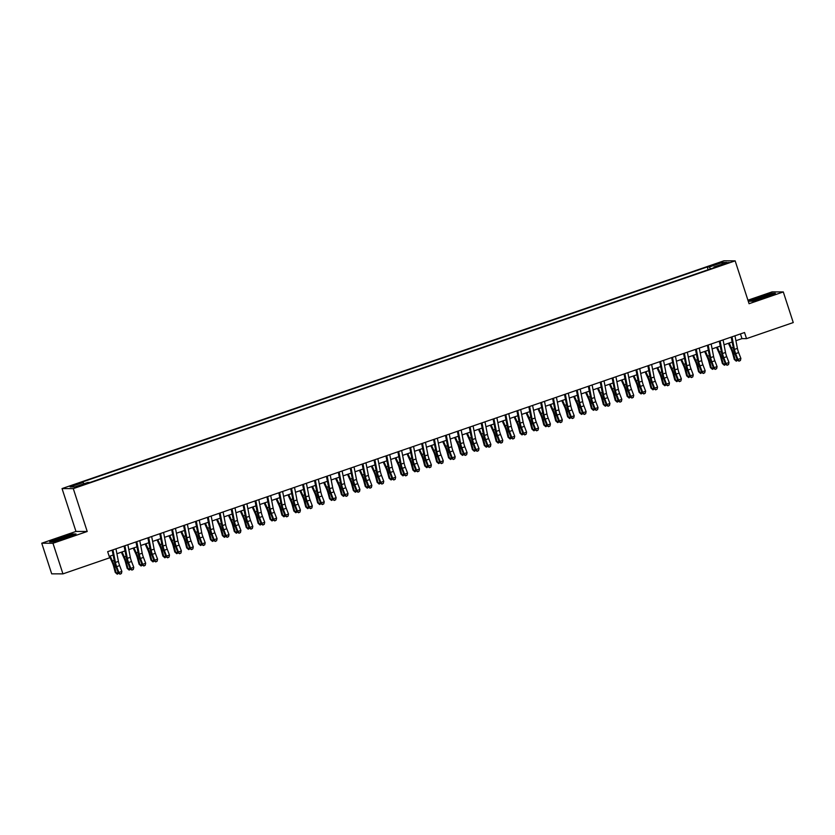 <?xml version="1.0" encoding="UTF-8"?>
<svg xmlns="http://www.w3.org/2000/svg" width="835" height="835" viewBox="0 0 835 835"><rect width="100%" height="100%" fill="white"/><g stroke="black" fill="none" stroke-linecap="round" stroke-linejoin="round"><path stroke-width="1.25" d="M82.049 485.344L77.144 486.617L82.049 485.344M41.75 543.22L52.981 543.261L87.205 531.488L75.975 531.446L41.75 543.22L51.697 573.843L62.938 573.875L109.656 557.801L107.663 551.674L744.538 332.518L746.521 338.634L793.25 322.56L783.303 291.937L772.062 291.895L747.941 300.203M75.975 531.446L62.051 488.579L723.914 260.812L735.155 260.854L73.282 488.621L62.051 488.579M724.269 263.672L718.778 265.812L726.147 263.683L729.018 262.44L724.269 263.672L724.456 264.257M710.491 268.933L709.374 266.97L707.245 266.96L81.089 482.442L83.218 482.453L70.119 486.951L74.732 486.972L87.832 482.463L89.95 482.473L716.106 266.991L713.988 266.991L714.04 267.711M709.374 266.97L722.463 262.461L727.076 262.482L713.988 266.991M52.981 543.261L62.938 573.875M87.205 531.488L73.282 488.621M735.155 260.854L749.078 303.721L783.303 291.937M735.927 340.701L741.971 338.624L746.521 338.634M109.197 556.371L113.132 555.024M116.91 553.72L125.041 550.923M128.82 549.628L136.94 546.831M140.718 545.526L148.849 542.729M152.628 541.435L160.748 538.638M164.526 537.333L172.657 534.536M176.435 533.241L184.556 530.444M188.334 529.139L196.465 526.342M200.243 525.048L208.364 522.251M212.142 520.946L220.273 518.149M224.051 516.855L232.172 514.057M235.95 512.753L244.081 509.955M247.859 508.661L255.98 505.864M259.758 504.559L267.889 501.762M271.667 500.468L279.788 497.67M283.566 496.366L291.697 493.568M295.475 492.274L303.596 489.477M307.374 488.172L315.505 485.375M319.283 484.081L327.404 481.284M331.182 479.979L339.313 477.182M343.091 475.887L351.211 473.09M354.99 471.785L363.121 468.988M366.899 467.694L375.019 464.897M378.798 463.592L386.929 460.805M390.707 459.5L398.827 456.703M402.606 455.399L410.736 452.612M414.515 451.307L422.635 448.51M426.414 447.216L434.544 444.418M438.323 443.114L446.443 440.316M450.222 439.022L458.352 436.225M462.131 434.92L470.251 432.123M474.04 430.829L482.16 428.031M485.939 426.727L494.07 423.93M497.848 422.635L505.968 419.838M509.747 418.533L517.877 415.736M521.656 414.442L529.776 411.645M533.555 410.34L541.685 407.543M545.464 406.248L553.584 403.451M557.362 402.146L565.493 399.349M569.272 398.055L577.392 395.258M581.17 393.953L589.301 391.156M593.08 389.861L601.2 387.064M604.978 385.76L613.109 382.962M616.888 381.668L625.008 378.871M628.786 377.566L636.917 374.769M640.696 373.475L648.816 370.677M652.594 369.373L660.725 366.575M664.503 365.281L672.624 362.484M676.402 361.179L684.533 358.382M688.311 357.088L696.432 354.291M700.21 352.986L708.341 350.199M712.119 348.894L720.24 346.097M724.018 344.792L732.149 342.006M740.447 333.916L741.971 338.624M708.143 269.736L707.245 266.96M83.218 482.453L83.98 483.789M721.931 264.257L722.463 262.461M758.827 297.229L749.026 301.195L752.418 301.205L765.591 297.26L775.391 293.304L772.01 293.283L758.921 297.521M53.043 541.873L66.226 537.928L76.027 533.972L72.635 533.962L59.462 537.907L49.662 541.863L53.043 541.873M734.967 335.806L737.42 348.383A6.461 1.44 -109 0 0 738.651 352.589L740.885 358.424L737.9 359.447L739.027 361.169L740.426 360.49L739.236 360.897M731.992 336.829L734.445 349.406A6.461 1.44 -109 0 0 735.677 353.612L737.9 359.447L737.389 360.125L735.155 354.291A9.686 2.161 71 0 1 733.318 347.986L731.189 337.11M737.389 360.125L739.027 361.169M740.426 360.49L740.885 358.424M728.433 343.279L731.22 349.395A6.461 1.44 71 0 1 732.712 353.602L734.289 359.436L735.249 360.115L733.683 354.28A9.686 2.161 -109 0 0 731.429 347.976L729.174 343.028M737.66 360.302L736.261 361.158L734.289 359.436M736.261 361.158L735.249 360.115L737.138 359.467M764.265 297.5A8.392 0.637 -18 0 0 770.225 294.995A8.392 0.637 -18 0 0 760.32 297.479A8.392 0.637 -18 0 0 754.402 300.141A8.392 0.637 -18 0 0 764.265 297.5M749.82 301.195L759.015 297.479L771.78 293.659L774.483 293.67M70.61 535.861A8.392 0.637 -18 0 0 70.86 535.673A8.392 0.637 -18 0 0 64.431 537.02A8.392 0.637 -18 0 0 55.235 540.464A8.392 0.637 -18 0 0 55.037 540.809A8.392 0.637 -18 0 0 62.448 538.982A8.392 0.637 -18 0 0 70.61 535.861M50.444 541.863L59.64 538.147L72.415 534.327L75.119 534.337M723.068 339.897L725.521 352.485A6.461 1.44 -109 0 0 726.753 356.681L728.976 362.515L726.001 363.538L727.118 365.26L728.517 364.582L727.327 364.989M720.094 340.93L722.546 353.508A6.461 1.44 -109 0 0 723.778 357.704L726.001 363.538L725.479 364.217L723.256 358.382A9.686 2.161 71 0 1 721.409 352.078L719.29 341.202M725.479 364.217L727.118 365.26M728.517 364.582L728.976 362.515M711.159 343.999L713.612 356.576A6.461 1.44 -109 0 0 714.843 360.783L717.077 366.617L714.092 367.64L715.219 369.362L716.618 368.684L715.428 369.091M708.184 345.022L710.637 357.599A6.461 1.44 -109 0 0 711.869 361.805L714.092 367.64L713.581 368.318L711.347 362.484A9.686 2.161 71 0 1 709.51 356.18L707.381 345.304M713.581 368.318L715.219 369.362M716.618 368.684L717.077 366.617M699.26 348.091L701.713 360.668A6.461 1.44 -109 0 0 702.945 364.874L705.168 370.709L702.193 371.732L703.31 373.454L704.709 372.775L703.519 373.182M696.286 349.124L698.738 361.701A6.461 1.44 -109 0 0 699.97 365.897L702.193 371.732L701.671 372.41L699.448 366.575A9.686 2.161 71 0 1 697.601 360.271L695.482 349.395M701.671 372.41L703.31 373.454M704.709 372.775L705.168 370.709M687.351 352.193L689.804 364.77A6.461 1.44 -109 0 0 691.036 368.966L693.259 374.811L690.284 375.833L691.411 377.556L692.81 376.867L691.62 377.284M684.376 353.215L686.829 365.793A6.461 1.44 -109 0 0 688.061 369.999L690.284 375.833L689.773 376.512L687.539 370.677A9.686 2.161 71 0 1 685.702 364.373L683.573 353.487M689.773 376.512L691.411 377.556M692.81 376.867L693.259 374.811M716.534 347.37L719.311 353.487A6.461 1.44 71 0 1 720.814 357.693L722.379 363.528L723.34 364.217L721.774 358.382A9.686 2.161 -109 0 0 719.519 352.078L717.275 347.12M725.761 364.394L724.362 365.25L722.379 363.528M724.362 365.25L723.34 364.217L725.229 363.559M704.625 351.472L707.412 357.589A6.461 1.44 71 0 1 708.905 361.795L710.481 367.63L711.441 368.308L709.875 362.473A9.686 2.161 -109 0 0 707.621 356.169L705.366 351.211M713.852 368.496L712.453 369.352L710.481 367.63M712.453 369.352L711.441 368.308L713.33 367.661M692.726 355.564L695.503 361.68A6.461 1.44 71 0 1 697.006 365.887L698.571 371.721L699.532 372.41L697.966 366.575A9.686 2.161 -109 0 0 695.712 360.271L693.467 355.313M701.953 372.587L700.555 373.443L698.571 371.721M700.555 373.443L699.532 372.41L701.421 371.752M680.817 359.666L683.604 365.782A6.461 1.44 71 0 1 685.097 369.988L686.673 375.823L687.633 376.502L686.067 370.667A9.686 2.161 -109 0 0 683.813 364.363L681.558 359.405M690.044 376.689L688.645 377.545L686.673 375.823M688.645 377.545L687.633 376.502L689.522 375.854M675.452 356.284L677.905 368.861A6.461 1.44 -109 0 0 679.137 373.068L681.36 378.902L678.385 379.925L679.502 381.647L680.901 380.969L679.711 381.376M672.478 357.317L674.93 369.895A6.461 1.44 -109 0 0 676.162 374.09L678.385 379.925L677.863 380.603L675.64 374.769A9.686 2.161 71 0 1 673.793 368.465L671.674 357.589M677.863 380.603L679.502 381.647M680.901 380.969L681.36 378.902M668.918 363.757L671.695 369.874A6.461 1.44 71 0 1 673.198 374.08L674.764 379.915L675.724 380.603L674.158 374.758A9.686 2.161 -109 0 0 671.904 368.465L669.66 363.507M678.145 380.781L676.747 381.637L674.764 379.915M676.747 381.637L675.724 380.603L677.613 379.946M663.543 360.386L665.996 372.963A6.461 1.44 -109 0 0 667.228 377.159L669.451 383.004L666.476 384.027L667.603 385.749L669.002 385.06L667.812 385.478M660.568 361.409L663.021 373.986A6.461 1.44 -109 0 0 664.253 378.192L666.476 384.027L665.965 384.705L663.731 378.86A9.686 2.161 71 0 1 661.894 372.567L659.765 361.68M665.965 384.705L667.603 385.749M669.002 385.06L669.451 383.004M657.009 367.859L659.796 373.976A6.461 1.44 71 0 1 661.289 378.182L662.854 384.017L663.825 384.695L662.249 378.86A9.686 2.161 -109 0 0 660.005 372.556L657.75 367.598M666.236 384.883L664.837 385.739L662.854 384.017M664.837 385.739L663.825 384.695L665.714 384.048M651.644 364.477L654.097 377.055A6.461 1.44 -109 0 0 655.329 381.261L657.552 387.096L654.577 388.118L655.694 389.841L657.093 389.162L655.903 389.569M648.67 365.5L651.123 378.088A6.461 1.44 -109 0 0 652.354 382.284L654.577 388.118L654.055 388.797L651.832 382.962A9.686 2.161 71 0 1 649.985 376.658L647.866 365.782M654.055 388.797L655.694 389.841M657.093 389.162L657.552 387.096M645.111 371.951L647.887 378.067A6.461 1.44 71 0 1 649.39 382.273L650.956 388.108L651.916 388.797L650.35 382.952A9.686 2.161 -109 0 0 648.096 376.658L645.852 371.7M654.337 388.974L652.939 389.83L650.956 388.108M652.939 389.83L651.916 388.797L653.805 388.139M639.735 368.579L642.188 381.157A6.461 1.44 -109 0 0 643.42 385.352L645.643 391.197L642.668 392.22L643.795 393.943L645.194 393.254L644.004 393.671M636.761 369.602L639.213 382.18A6.461 1.44 -109 0 0 640.445 386.386L642.668 392.22L642.157 392.899L639.923 387.054A9.686 2.161 71 0 1 638.086 380.76L635.957 369.874M642.157 392.899L643.795 393.943M645.194 393.254L645.643 391.197M633.201 376.053L635.988 382.169A6.461 1.44 71 0 1 637.481 386.365L639.046 392.21L640.017 392.888L638.441 387.054A9.686 2.161 -109 0 0 636.197 380.75L633.942 375.792M642.428 393.076L641.029 393.932L639.046 392.21M641.029 393.932L640.017 392.888L641.906 392.241M627.837 372.671L630.289 385.248A6.461 1.44 -109 0 0 631.521 389.454L633.744 395.289L630.769 396.312L631.886 398.034L633.285 397.356L632.095 397.763M624.862 373.694L627.315 386.271A6.461 1.44 -109 0 0 628.546 390.477L630.769 396.312L630.248 396.99L628.024 391.156A9.686 2.161 71 0 1 626.177 384.851L624.058 373.976M630.248 396.99L631.886 398.034M633.285 397.356L633.744 395.289M621.303 380.144L624.079 386.261A6.461 1.44 71 0 1 625.582 390.467L627.148 396.301L628.108 396.99L626.542 391.145A9.686 2.161 -109 0 0 624.288 384.841L622.044 379.894M630.529 397.168L629.131 398.024L627.148 396.301M629.131 398.024L628.108 396.99L629.997 396.333M615.927 376.773L618.38 389.35A6.461 1.44 -109 0 0 619.612 393.546L621.835 399.391L618.86 400.414L619.987 402.136L621.386 401.447L620.196 401.865M612.953 377.796L615.405 390.373A6.461 1.44 -109 0 0 616.637 394.579L618.86 400.414L618.349 401.092L616.115 395.247A9.686 2.161 71 0 1 614.278 388.953L612.149 378.067M618.349 401.092L619.987 402.136M621.386 401.447L621.835 399.391M609.393 384.246L612.18 390.363A6.461 1.44 71 0 1 613.673 394.558L615.238 400.403L616.209 401.082L614.633 395.247A9.686 2.161 -109 0 0 612.389 388.943L610.134 383.985M618.62 401.27L617.222 402.126L615.238 400.403M617.222 402.126L616.209 401.082L618.098 400.435M604.029 380.864L606.481 393.442A6.461 1.44 -109 0 0 607.713 397.648L609.936 403.482L606.962 404.505L608.078 406.227L609.477 405.549L608.287 405.956M601.054 381.887L603.507 394.464A6.461 1.44 -109 0 0 604.728 398.671L606.962 404.505L606.44 405.184L604.216 399.349A9.686 2.161 71 0 1 602.369 393.045L600.25 382.169M606.44 405.184L608.078 406.227M609.477 405.549L609.936 403.482M597.495 388.338L600.271 394.454A6.461 1.44 71 0 1 601.774 398.66L603.34 404.495L604.3 405.173L602.734 399.339A9.686 2.161 -109 0 0 600.48 393.034L598.225 388.087M606.721 405.361L605.323 406.217L603.34 404.495M605.323 406.217L604.3 405.173L606.189 404.526M592.119 384.966L594.572 397.543A6.461 1.44 -109 0 0 595.804 401.739L598.027 407.584L595.052 408.607L596.18 410.329L597.578 409.641L596.388 410.058M589.145 385.989L591.597 398.566A6.461 1.44 -109 0 0 592.829 402.762L595.052 408.607L594.541 409.286L592.307 403.441A9.686 2.161 71 0 1 590.46 397.147L588.341 386.261M594.541 409.286L596.18 410.329M597.578 409.641L598.027 407.584M585.585 392.44L588.372 398.556A6.461 1.44 71 0 1 589.865 402.752L591.43 408.597L592.401 409.275L590.825 403.441A9.686 2.161 -109 0 0 588.581 397.136L586.327 392.179M594.812 409.463L593.414 410.319L591.43 408.597M593.414 410.319L592.401 409.275L594.28 408.628M573.687 396.531L576.463 402.647A6.461 1.44 71 0 1 577.966 406.854L579.532 412.688L580.492 413.367L578.926 407.532A9.686 2.161 -109 0 0 576.672 401.228L574.417 396.281M582.913 413.555L581.515 414.411L579.532 412.688M581.515 414.411L580.492 413.367L582.381 412.72M561.778 400.633L564.564 406.749A6.461 1.44 71 0 1 566.057 410.945L567.623 416.78L568.583 417.469L567.017 411.634A9.686 2.161 -109 0 0 564.773 405.33L562.519 400.372M571.004 417.657L569.606 418.512L567.623 416.78M569.606 418.512L568.583 417.469L570.472 416.822M580.221 389.058L582.673 401.635A6.461 1.44 -109 0 0 583.905 405.841L586.128 411.676L583.154 412.699L584.27 414.421L585.669 413.742L584.479 414.15M577.235 390.081L579.699 402.658A6.461 1.44 -109 0 0 580.92 406.864L583.154 412.699L582.632 413.377L580.409 407.543A9.686 2.161 71 0 1 578.561 401.238L576.442 390.363M582.632 413.377L584.27 414.421M585.669 413.742L586.128 411.676M568.311 393.16L570.764 405.737A6.461 1.44 -109 0 0 571.996 409.933L574.219 415.778L571.244 416.801L572.372 418.523L573.77 417.834L572.58 418.252M565.337 394.183L567.79 406.76A6.461 1.44 -109 0 0 569.021 410.956L571.244 416.801L570.733 417.479L568.499 411.634A9.686 2.161 71 0 1 566.652 405.34L564.533 394.454M570.733 417.479L572.372 418.523M573.77 417.834L574.219 415.778M556.413 397.251L558.865 409.828A6.461 1.44 -109 0 0 560.097 414.035L562.32 419.869L559.346 420.892L560.462 422.614L561.861 421.936L560.671 422.343M553.428 398.274L555.891 410.851A6.461 1.44 -109 0 0 557.112 415.058L559.346 420.892L558.824 421.571L556.601 415.736A9.686 2.161 71 0 1 554.753 409.432L552.634 398.556M558.824 421.571L560.462 422.614M561.861 421.936L562.32 419.869M549.879 404.724L552.655 410.841A6.461 1.44 71 0 1 554.158 415.047L555.724 420.882L556.684 421.56L555.118 415.726A9.686 2.161 -109 0 0 552.864 409.421L550.609 404.474M559.106 421.748L557.707 422.604L555.724 420.882M557.707 422.604L556.684 421.56L558.573 420.913M544.503 401.353L546.956 413.93A6.461 1.44 -109 0 0 548.188 418.126L550.411 423.971L547.436 424.994L548.564 426.706L549.962 426.027L548.772 426.445M541.529 402.376L543.982 414.953A6.461 1.44 -109 0 0 545.213 419.149L547.436 424.994L546.915 425.673L544.691 419.828A9.686 2.161 71 0 1 542.844 413.534L540.725 402.647M546.915 425.673L548.564 426.706M549.962 426.027L550.411 423.971M537.97 408.826L540.746 414.943A6.461 1.44 71 0 1 542.249 419.139L543.815 424.973L544.775 425.662L543.209 419.828A9.686 2.161 -109 0 0 540.965 413.523L538.711 408.565M547.196 425.85L545.798 426.706L543.815 424.973M545.798 426.706L544.775 425.662L546.664 425.015M532.605 405.445L535.058 418.022A6.461 1.44 -109 0 0 536.289 422.228L538.512 428.063L535.538 429.086L536.654 430.808L538.053 430.129L536.863 430.536M529.62 406.468L532.083 419.045A6.461 1.44 -109 0 0 533.304 423.251L535.538 429.086L535.016 429.764L532.793 423.93A9.686 2.161 71 0 1 530.945 417.625L528.826 406.749M535.016 429.764L536.654 430.808M538.053 430.129L538.512 428.063M526.071 412.918L528.847 419.034A6.461 1.44 71 0 1 530.35 423.241L531.916 429.075L532.876 429.754L531.311 423.919A9.686 2.161 -109 0 0 529.056 417.615L526.802 412.667M535.298 429.942L533.899 430.797L531.916 429.075M533.899 430.797L532.876 429.754L534.765 429.106M520.696 409.547L523.148 422.124A6.461 1.44 -109 0 0 524.38 426.32L526.603 432.165L523.629 433.188L524.756 434.899L526.154 434.221L524.964 434.628M517.721 410.57L520.174 423.147A6.461 1.44 -109 0 0 521.405 427.343L523.629 433.188L523.107 433.866L520.883 428.021A9.686 2.161 71 0 1 519.036 421.717L516.917 410.841M523.107 433.866L524.756 434.899M526.154 434.221L526.603 432.165M514.162 417.02L516.938 423.136A6.461 1.44 71 0 1 518.441 427.332L520.007 433.167L520.967 433.856L519.401 428.021A9.686 2.161 -109 0 0 517.157 421.717L514.903 416.759M523.388 434.033L521.99 434.889L520.007 433.167M521.99 434.889L520.967 433.856L522.856 433.208M508.797 413.638L511.25 426.215A6.461 1.44 -109 0 0 512.481 430.422L514.704 436.256L511.73 437.279L512.847 439.001L514.245 438.323L513.055 438.73M505.812 414.661L508.275 427.238A6.461 1.44 -109 0 0 509.496 431.445L511.73 437.279L511.208 437.957L508.985 432.123A9.686 2.161 71 0 1 507.137 425.819L505.018 414.943M511.208 437.957L512.847 439.001M514.245 438.323L514.704 436.256M502.263 421.111L505.039 427.228A6.461 1.44 71 0 1 506.542 431.434L508.108 437.269L509.068 437.947L507.503 432.112A9.686 2.161 -109 0 0 505.248 425.808L502.994 420.861M511.49 438.135L510.091 438.991L508.108 437.269M510.091 438.991L509.068 437.947L510.957 437.3M496.888 417.74L499.34 430.317A6.461 1.44 -109 0 0 500.572 434.513L502.795 440.358L499.821 441.381L500.948 443.093L502.346 442.414L501.157 442.821M493.913 418.763L496.366 431.34A6.461 1.44 -109 0 0 497.597 435.536L499.821 441.381L499.299 442.059L497.075 436.214A9.686 2.161 71 0 1 495.228 429.91L493.109 419.034M499.299 442.059L500.948 443.093M502.346 442.414L502.795 440.358M490.354 425.213L493.13 431.33A6.461 1.44 71 0 1 494.633 435.526L496.199 441.36L497.159 442.049L495.593 436.214A9.686 2.161 -109 0 0 493.349 429.91L491.095 424.952M499.58 442.226L498.182 443.082L496.199 441.36M498.182 443.082L497.159 442.049L499.048 441.402M484.989 421.832L487.442 434.409A6.461 1.44 -109 0 0 488.663 438.615L490.896 444.45L487.922 445.472L489.039 447.195L490.437 446.516L489.247 446.923M482.004 422.854L484.467 435.432A6.461 1.44 -109 0 0 485.688 439.638L487.922 445.472L487.4 446.151L485.177 440.316A9.686 2.161 71 0 1 483.329 434.012L481.2 423.136M487.4 446.151L489.039 447.195M490.437 446.516L490.896 444.45M478.445 429.305L481.231 435.421A6.461 1.44 71 0 1 482.734 439.627L484.3 445.462L485.26 446.14L483.695 440.306A9.686 2.161 -109 0 0 481.44 434.002L479.186 429.054M487.682 446.328L486.283 447.184L484.3 445.462M486.283 447.184L485.26 446.14L487.149 445.493M473.08 425.933L475.533 438.511A6.461 1.44 -109 0 0 476.764 442.707L478.987 448.541L476.013 449.574L477.14 451.286L478.538 450.608L477.338 451.015M470.105 426.956L472.558 439.534A6.461 1.44 -109 0 0 473.789 443.729L476.013 449.574L475.491 450.253L473.268 444.408A9.686 2.161 71 0 1 471.42 438.104L469.301 427.228M475.491 450.253L477.14 451.286M478.538 450.608L478.987 448.541M466.546 433.407L469.322 439.523A6.461 1.44 71 0 1 470.825 443.719L472.391 449.554L473.351 450.242L471.785 444.408A9.686 2.161 -109 0 0 469.541 438.104L467.287 433.146M475.773 450.42L474.374 451.276L472.391 449.554M474.374 451.276L473.351 450.242L475.24 449.585M461.17 430.025L463.634 442.602A6.461 1.44 -109 0 0 464.855 446.808L467.089 452.643L464.114 453.666L465.231 455.388L466.629 454.71L465.439 455.117M458.196 431.048L460.649 443.625A6.461 1.44 -109 0 0 461.88 447.831L464.114 453.666L463.592 454.344L461.369 448.51A9.686 2.161 71 0 1 459.521 442.206L457.392 431.33M463.592 454.344L465.231 455.388M466.629 454.71L467.089 452.643M449.272 434.127L451.725 446.704A6.461 1.44 -109 0 0 452.956 450.9L455.179 456.735L452.205 457.768L453.332 459.48L454.72 458.801L453.53 459.208M446.297 435.15L448.75 447.727A6.461 1.44 -109 0 0 449.981 451.923L452.205 457.768L451.683 458.436L449.46 452.601A9.686 2.161 71 0 1 447.612 446.297L445.493 435.421M451.683 458.436L453.332 459.48M454.72 458.801L455.179 456.735M437.363 438.218L439.826 450.796A6.461 1.44 -109 0 0 441.047 455.002L443.281 460.836L440.306 461.859L441.423 463.582L442.821 462.903L441.631 463.31M434.388 439.241L436.841 451.818A6.461 1.44 -109 0 0 438.072 456.025L440.306 461.859L439.784 462.538L437.561 456.703A9.686 2.161 71 0 1 435.713 450.399L433.584 439.523M439.784 462.538L441.423 463.582M442.821 462.903L443.281 460.836M454.637 437.498L457.423 443.615A6.461 1.44 71 0 1 458.926 447.821L460.492 453.655L461.452 454.334L459.887 448.499A9.686 2.161 -109 0 0 457.632 442.195L455.378 437.248M463.863 454.522L462.475 455.378L460.492 453.655M462.475 455.378L461.452 454.334L463.341 453.687M442.738 441.59L445.514 447.717A6.461 1.44 71 0 1 447.017 451.912L448.583 457.747L449.543 458.436L447.977 452.601A9.686 2.161 -109 0 0 445.733 446.297L443.479 441.339M451.965 458.613L450.566 459.469L448.583 457.747M450.566 459.469L449.543 458.436L451.432 457.778M430.829 445.692L433.615 451.808A6.461 1.44 71 0 1 435.118 456.014L436.684 461.849L437.644 462.527L436.079 456.693A9.686 2.161 -109 0 0 433.824 450.389L431.57 445.441M440.055 462.715L438.667 463.571L436.684 461.849M438.667 463.571L437.644 462.527L439.534 461.88M425.464 442.32L427.917 454.898A6.461 1.44 -109 0 0 429.148 459.093L431.371 464.928L428.397 465.961L429.524 467.673L430.912 466.995L429.722 467.402M422.489 443.343L424.942 455.92A6.461 1.44 -109 0 0 426.174 460.116L428.397 465.961L427.875 466.629L425.652 460.795A9.686 2.161 71 0 1 423.804 454.49L421.685 443.615M427.875 466.629L429.524 467.673M430.912 466.995L431.371 464.928M418.93 449.783L421.706 455.91A6.461 1.44 71 0 1 423.209 460.106L424.775 465.94L425.735 466.629L424.17 460.795A9.686 2.161 -109 0 0 421.925 454.49L419.671 449.533M428.157 466.807L426.758 467.663L424.775 465.94M426.758 467.663L425.735 466.629L427.624 465.972M413.555 446.412L416.018 458.989A6.461 1.44 -109 0 0 417.239 463.195L419.473 469.03L416.498 470.053L417.615 471.775L419.013 471.097L417.824 471.504M410.58 447.435L413.033 460.012A6.461 1.44 -109 0 0 414.264 464.218L416.498 470.053L415.976 470.731L413.753 464.897A9.686 2.161 71 0 1 411.905 458.592L409.776 447.717M415.976 470.731L417.615 471.775M419.013 471.097L419.473 469.03M407.021 453.885L409.808 460.002A6.461 1.44 71 0 1 411.311 464.208L412.876 470.042L413.836 470.721L412.271 464.886A9.686 2.161 -109 0 0 410.016 458.582L407.762 453.635M416.248 470.909L414.859 471.765L412.876 470.042M414.859 471.765L413.836 470.721L415.726 470.074M401.656 450.503L404.109 463.091A6.461 1.44 -109 0 0 405.34 467.287L407.563 473.121L404.589 474.155L405.716 475.866L407.104 475.188L405.914 475.595M398.681 451.537L401.134 464.114A6.461 1.44 -109 0 0 402.366 468.31L404.589 474.155L404.067 474.823L401.844 468.988A9.686 2.161 71 0 1 399.996 462.684L397.877 451.808M404.067 474.823L405.716 475.866M407.104 475.188L407.563 473.121M395.122 457.977L397.898 464.093A6.461 1.44 71 0 1 399.401 468.299L400.967 474.134L401.927 474.823L400.362 468.988A9.686 2.161 -109 0 0 398.118 462.684L395.863 457.726M404.349 475L402.95 475.856L400.967 474.134M402.95 475.856L401.927 474.823L403.816 474.165M389.747 454.605L392.21 467.183A6.461 1.44 -109 0 0 393.431 471.389L395.665 477.223L392.69 478.246L393.807 479.968L395.205 479.29L394.016 479.697M386.772 455.628L389.225 468.205A6.461 1.44 -109 0 0 390.456 472.412L392.69 478.246L392.168 478.925L389.945 473.09A9.686 2.161 71 0 1 388.098 466.786L385.968 455.91M392.168 478.925L393.807 479.968M395.205 479.29L395.665 477.223M383.213 462.079L386 468.195A6.461 1.44 71 0 1 387.503 472.401L389.068 478.236L390.029 478.914L388.463 473.08A9.686 2.161 -109 0 0 386.208 466.775L383.954 461.818M392.44 479.102L391.051 479.958L389.068 478.236M391.051 479.958L390.029 478.914L391.918 478.267M377.848 458.697L380.301 471.274A6.461 1.44 -109 0 0 381.532 475.48L383.756 481.315L380.781 482.338L381.898 484.06L383.296 483.381L382.106 483.789M374.873 459.73L377.326 472.307A6.461 1.44 -109 0 0 378.558 476.503L380.781 482.338L380.259 483.016L378.036 477.182A9.686 2.161 71 0 1 376.188 470.877L374.07 460.002M380.259 483.016L381.898 484.06M383.296 483.381L383.756 481.315M365.939 462.799L368.402 475.376A6.461 1.44 -109 0 0 369.623 479.572L371.857 485.417L368.882 486.44L369.999 488.162L371.398 487.473L370.208 487.89M362.964 463.822L365.417 476.399A6.461 1.44 -109 0 0 366.648 480.605L368.882 486.44L368.36 487.118L366.127 481.284A9.686 2.161 71 0 1 364.29 474.979L362.16 464.103M368.36 487.118L369.999 488.162M371.398 487.473L371.857 485.417M354.04 466.89L356.493 479.467A6.461 1.44 -109 0 0 357.724 483.674L359.948 489.508L356.973 490.531L358.09 492.253L359.488 491.575L358.298 491.982M351.065 467.924L353.518 480.501A6.461 1.44 -109 0 0 354.75 484.697L356.973 490.531L356.451 491.21L354.228 485.375A9.686 2.161 71 0 1 352.38 479.071L350.262 468.195M356.451 491.21L358.09 492.253M359.488 491.575L359.948 489.508M371.314 466.17L374.09 472.286A6.461 1.44 71 0 1 375.593 476.493L377.159 482.327L378.119 483.016L376.554 477.182A9.686 2.161 -109 0 0 374.299 470.877L372.055 465.92M380.541 483.194L379.142 484.049L377.159 482.327M379.142 484.049L378.119 483.016L380.008 482.359M359.405 470.272L362.192 476.388A6.461 1.44 71 0 1 363.695 480.595L365.26 486.429L366.221 487.108L364.655 481.273A9.686 2.161 -109 0 0 362.4 474.969L360.146 470.011M368.632 487.296L367.243 488.151L365.26 486.429M367.243 488.151L366.221 487.108L368.11 486.461M347.506 474.363L350.283 480.48A6.461 1.44 71 0 1 351.786 484.686L353.351 490.521L354.311 491.21L352.746 485.365A9.686 2.161 -109 0 0 350.491 479.071L348.247 474.113M356.733 491.387L355.334 492.243L353.351 490.521M355.334 492.243L354.311 491.21L356.201 490.552M342.131 470.992L344.584 483.569A6.461 1.44 -109 0 0 345.815 487.765L348.049 493.61L345.064 494.633L346.191 496.355L347.59 495.666L346.4 496.084M339.156 472.015L341.609 484.592A6.461 1.44 -109 0 0 342.841 488.799L345.064 494.633L344.552 495.312L342.319 489.467A9.686 2.161 71 0 1 340.482 483.173L338.352 472.286M344.552 495.312L346.191 496.355M347.59 495.666L348.049 493.61M335.597 478.465L338.384 484.582A6.461 1.44 71 0 1 339.887 488.788L341.452 494.623L342.413 495.301L340.847 489.467A9.686 2.161 -109 0 0 338.592 483.162L336.338 478.204M344.824 495.489L343.435 496.345L341.452 494.623M343.435 496.345L342.413 495.301L344.302 494.654M330.232 475.084L332.685 487.661A6.461 1.44 -109 0 0 333.916 491.867L336.14 497.702L333.165 498.725L334.282 500.447L335.68 499.768L334.491 500.175M327.257 476.107L329.71 488.694A6.461 1.44 -109 0 0 330.942 492.89L333.165 498.725L332.643 499.403L330.42 493.568A9.686 2.161 71 0 1 328.572 487.264L326.454 476.388M332.643 499.403L334.282 500.447M335.68 499.768L336.14 497.702M323.698 482.557L326.475 488.673A6.461 1.44 71 0 1 327.978 492.88L329.543 498.714L330.503 499.403L328.938 493.558A9.686 2.161 -109 0 0 326.683 487.264L324.439 482.306M332.925 499.58L331.526 500.436L329.543 498.714M331.526 500.436L330.503 499.403L332.393 498.745M318.323 479.186L320.776 491.763A6.461 1.44 -109 0 0 322.007 495.959L324.241 501.804L321.256 502.827L322.383 504.549L323.782 503.86L322.592 504.277M315.348 480.208L317.801 492.786A6.461 1.44 -109 0 0 319.033 496.992L321.256 502.827L320.744 503.505L318.511 497.66A9.686 2.161 71 0 1 316.674 491.366L314.545 480.48M320.744 503.505L322.383 504.549M323.782 503.86L324.241 501.804M311.789 486.659L314.576 492.775A6.461 1.44 71 0 1 316.079 496.982L317.644 502.816L318.605 503.495L317.039 497.66A9.686 2.161 -109 0 0 314.785 491.356L312.53 486.398M321.016 503.682L319.628 504.538L317.644 502.816M319.628 504.538L318.605 503.495L320.494 502.847M306.424 483.277L308.877 495.854A6.461 1.44 -109 0 0 310.109 500.061L312.332 505.895L309.357 506.918L310.474 508.64L311.873 507.962L310.683 508.369M303.449 484.3L305.902 496.877A6.461 1.44 -109 0 0 307.134 501.083L309.357 506.918L308.835 507.596L306.612 501.762A9.686 2.161 71 0 1 304.765 495.458L302.646 484.582M308.835 507.596L310.474 508.64M311.873 507.962L312.332 505.895M299.89 490.75L302.667 496.867A6.461 1.44 71 0 1 304.17 501.073L305.735 506.908L306.695 507.596L305.13 501.752A9.686 2.161 -109 0 0 302.875 495.447L300.631 490.5M309.117 507.774L307.718 508.63L305.735 506.908M307.718 508.63L306.695 507.596L308.585 506.939M294.515 487.379L296.968 499.956A6.461 1.44 -109 0 0 298.199 504.152L300.433 509.997L297.448 511.02L298.575 512.742L299.974 512.053L298.784 512.471M291.54 488.402L293.993 500.979A6.461 1.44 -109 0 0 295.225 505.185L297.448 511.02L296.936 511.698L294.703 505.853A9.686 2.161 71 0 1 292.866 499.56L290.737 488.673M296.936 511.698L298.575 512.742M299.974 512.053L300.433 509.997M287.981 494.852L290.768 500.969A6.461 1.44 71 0 1 292.26 505.165L293.836 511.01L294.797 511.688L293.231 505.853A9.686 2.161 -109 0 0 290.977 499.549L288.722 494.591M297.208 511.876L295.82 512.732L293.836 511.01M295.82 512.732L294.797 511.688L296.686 511.041M282.616 491.471L285.069 504.048A6.461 1.44 -109 0 0 286.301 508.254L288.524 514.089L285.549 515.111L286.666 516.834L288.065 516.155L286.875 516.562M279.642 492.493L282.094 505.071A6.461 1.44 -109 0 0 283.326 509.277L285.549 515.111L285.027 515.79L282.804 509.955A9.686 2.161 71 0 1 280.957 503.651L278.838 492.775M285.027 515.79L286.666 516.834M288.065 516.155L288.524 514.089M276.082 498.944L278.859 505.06A6.461 1.44 71 0 1 280.362 509.267L281.927 515.101L282.888 515.779L281.322 509.945A9.686 2.161 -109 0 0 279.067 503.641L276.823 498.693M285.309 515.967L283.91 516.823L281.927 515.101M283.91 516.823L282.888 515.779L284.777 515.132M270.707 495.572L273.16 508.15A6.461 1.44 -109 0 0 274.391 512.346L276.625 518.191L273.64 519.213L274.767 520.936L276.166 520.247L274.976 520.664M267.732 496.595L270.185 509.173A6.461 1.44 -109 0 0 271.417 513.368L273.64 519.213L273.128 519.892L270.895 514.047A9.686 2.161 71 0 1 269.058 507.753L266.929 496.867M273.128 519.892L274.767 520.936M276.166 520.247L276.625 518.191M264.173 503.046L266.96 509.162A6.461 1.44 71 0 1 268.452 513.358L270.029 519.203L270.989 519.881L269.423 514.047A9.686 2.161 -109 0 0 267.169 507.743L264.914 502.785M273.4 520.069L272.001 520.925L270.029 519.203M272.001 520.925L270.989 519.881L272.878 519.234M258.808 499.664L261.261 512.241A6.461 1.44 -109 0 0 262.493 516.447L264.716 522.282L261.741 523.305L262.858 525.027L264.257 524.349L263.067 524.756M255.834 500.687L258.286 513.264A6.461 1.44 -109 0 0 259.518 517.47L261.741 523.305L261.219 523.983L258.996 518.149A9.686 2.161 71 0 1 257.149 511.845L255.03 500.969M261.219 523.983L262.858 525.027M264.257 524.349L264.716 522.282M252.274 507.137L255.051 513.254A6.461 1.44 71 0 1 256.554 517.46L258.119 523.294L259.08 523.973L257.514 518.138A9.686 2.161 -109 0 0 255.26 511.834L253.015 506.887M261.501 524.161L260.102 525.017L258.119 523.294M260.102 525.017L259.08 523.973L260.969 523.326M246.899 503.766L249.352 516.343A6.461 1.44 -109 0 0 250.584 520.539L252.817 526.384L249.832 527.407L250.959 529.129L252.358 528.44L251.168 528.858M243.924 504.789L246.377 517.366A6.461 1.44 -109 0 0 247.609 521.562L249.832 527.407L249.321 528.085L247.087 522.24A9.686 2.161 71 0 1 245.25 515.947L243.121 505.06M249.321 528.085L250.959 529.129M252.358 528.44L252.817 526.384M240.365 511.239L243.152 517.356A6.461 1.44 71 0 1 244.645 521.551L246.221 527.386L247.181 528.075L245.615 522.24A9.686 2.161 -109 0 0 243.361 515.936L241.106 510.978M249.592 528.263L248.193 529.119L246.221 527.386M248.193 529.119L247.181 528.075L249.07 527.428M235 507.857L237.453 520.435A6.461 1.44 -109 0 0 238.685 524.641L240.908 530.476L237.933 531.498L239.05 533.221L240.449 532.542L239.259 532.949M232.026 508.88L234.478 521.457A6.461 1.44 -109 0 0 235.71 525.664L237.933 531.498L237.411 532.177L235.188 526.342A9.686 2.161 71 0 1 233.341 520.038L231.222 509.162M237.411 532.177L239.05 533.221M240.449 532.542L240.908 530.476M228.466 515.331L231.243 521.447A6.461 1.44 71 0 1 232.746 525.653L234.311 531.488L235.272 532.166L233.706 526.332A9.686 2.161 -109 0 0 231.452 520.028L229.207 515.08M237.693 532.354L236.295 533.21L234.311 531.488M236.295 533.21L235.272 532.166L237.161 531.519M223.091 511.959L225.544 524.537A6.461 1.44 -109 0 0 226.776 528.732L228.999 534.577L226.024 535.6L227.151 537.312L228.55 536.634L227.36 537.051M220.116 512.982L222.569 525.559A6.461 1.44 -109 0 0 223.801 529.755L226.024 535.6L225.513 536.279L223.279 530.434A9.686 2.161 71 0 1 221.442 524.14L219.313 513.254M225.513 536.279L227.151 537.312M228.55 536.634L228.999 534.577M216.557 519.433L219.344 525.549A6.461 1.44 71 0 1 220.837 529.745L222.413 535.579L223.373 536.268L221.797 530.434A9.686 2.161 -109 0 0 219.553 524.13L217.298 519.172M225.784 536.456L224.385 537.312L222.413 535.579M224.385 537.312L223.373 536.268L225.262 535.621M211.192 516.051L213.645 528.628A6.461 1.44 -109 0 0 214.877 532.834L217.1 538.669L214.125 539.692L215.242 541.414L216.641 540.736L215.451 541.143M208.218 517.074L210.671 529.651A6.461 1.44 -109 0 0 211.902 533.857L214.125 539.692L213.603 540.37L211.38 534.536A9.686 2.161 71 0 1 209.533 528.231L207.414 517.356M213.603 540.37L215.242 541.414M216.641 540.736L217.1 538.669M204.659 523.524L207.435 529.64A6.461 1.44 71 0 1 208.938 533.847L210.504 539.681L211.464 540.36L209.898 534.525A9.686 2.161 -109 0 0 207.644 528.221L205.4 523.274M213.885 540.548L212.487 541.404L210.504 539.681M212.487 541.404L211.464 540.36L213.353 539.713M199.283 520.153L201.736 532.73A6.461 1.44 -109 0 0 202.968 536.926L205.191 542.771L202.216 543.794L203.343 545.505L204.742 544.827L203.552 545.234M196.309 521.176L198.761 533.753A6.461 1.44 -109 0 0 199.993 537.949L202.216 543.794L201.705 544.472L199.471 538.627A9.686 2.161 71 0 1 197.634 532.323L195.505 521.447M201.705 544.472L203.343 545.505M204.742 544.827L205.191 542.771M192.749 527.626L195.536 533.742A6.461 1.44 71 0 1 197.029 537.938L198.594 543.773L199.565 544.462L197.989 538.627A9.686 2.161 -109 0 0 195.745 532.323L193.49 527.365M201.976 544.65L200.577 545.495L198.594 543.773M200.577 545.495L199.565 544.462L201.454 543.815M187.384 524.244L189.837 536.822A6.461 1.44 -109 0 0 191.069 541.028L193.292 546.862L190.317 547.885L191.434 549.607L192.833 548.929L191.643 549.336M184.41 525.267L186.863 537.844A6.461 1.44 -109 0 0 188.094 542.051L190.317 547.885L189.796 548.564L187.572 542.729A9.686 2.161 71 0 1 185.725 536.425L183.606 525.549M189.796 548.564L191.434 549.607M192.833 548.929L193.292 546.862M180.851 531.718L183.627 537.834A6.461 1.44 71 0 1 185.13 542.04L186.696 547.875L187.656 548.553L186.09 542.719A9.686 2.161 -109 0 0 183.836 536.414L181.592 531.467M190.077 548.741L188.679 549.597L186.696 547.875M188.679 549.597L187.656 548.553L189.545 547.906M175.475 528.346L177.928 540.923A6.461 1.44 -109 0 0 179.16 545.119L181.383 550.964L178.408 551.987L179.535 553.699L180.934 553.02L179.744 553.428M172.501 529.369L174.953 541.946A6.461 1.44 -109 0 0 176.185 546.142L178.408 551.987L177.897 552.666L175.663 546.821A9.686 2.161 71 0 1 173.826 540.516L171.697 529.64M177.897 552.666L179.535 553.699M180.934 553.02L181.383 550.964M168.941 535.819L171.728 541.936A6.461 1.44 71 0 1 173.221 546.132L174.786 551.966L175.757 552.655L174.181 546.821A9.686 2.161 -109 0 0 171.937 540.516L169.682 535.559M178.168 552.833L176.769 553.688L174.786 551.966M176.769 553.688L175.757 552.655L177.646 552.008M163.576 532.438L166.029 545.015A6.461 1.44 -109 0 0 167.261 549.221L169.484 555.056L166.509 556.079L167.626 557.801L169.025 557.122L167.835 557.529M160.602 533.461L163.055 546.038A6.461 1.44 -109 0 0 164.276 550.244L166.509 556.079L165.988 556.757L163.764 550.923A9.686 2.161 71 0 1 161.917 544.618L159.798 533.742M165.988 556.757L167.626 557.801M169.025 557.122L169.484 555.056M157.043 539.911L159.819 546.027A6.461 1.44 71 0 1 161.322 550.234L162.888 556.068L163.848 556.747L162.282 550.912A9.686 2.161 -109 0 0 160.028 544.608L157.784 539.66M166.269 556.935L164.871 557.79L162.888 556.068M164.871 557.79L163.848 556.747L165.737 556.1M151.667 536.54L154.12 549.117A6.461 1.44 -109 0 0 155.352 553.313L157.575 559.147L154.6 560.181L155.727 561.892L157.126 561.214L155.936 561.621M148.693 537.563L151.145 550.14A6.461 1.44 -109 0 0 152.377 554.336L154.6 560.181L154.089 560.859L151.855 555.014A9.686 2.161 71 0 1 150.008 548.71L147.889 537.834M154.089 560.859L155.727 561.892M157.126 561.214L157.575 559.147M145.133 544.013L147.92 550.129A6.461 1.44 71 0 1 149.413 554.325L150.978 560.16L151.949 560.849L150.373 555.014A9.686 2.161 -109 0 0 148.129 548.71L145.874 543.752M154.36 561.026L152.962 561.882L150.978 560.16M152.962 561.882L151.949 560.849L153.838 560.191M139.769 540.631L142.221 553.208A6.461 1.44 -109 0 0 143.453 557.415L145.676 563.249L142.701 564.272L143.818 565.994L145.217 565.316L144.027 565.723M136.783 541.654L139.247 554.231A6.461 1.44 -109 0 0 140.468 558.438L142.701 564.272L142.18 564.951L139.956 559.116A9.686 2.161 71 0 1 138.109 552.812L135.99 541.936M142.18 564.951L143.818 565.994M145.217 565.316L145.676 563.249M133.235 548.104L136.011 554.221A6.461 1.44 71 0 1 137.514 558.427L139.08 564.262L140.04 564.94L138.474 559.106A9.686 2.161 -109 0 0 136.22 552.801L133.965 547.854M142.461 565.128L141.063 565.984L139.08 564.262M141.063 565.984L140.04 564.94L141.929 564.293M127.859 544.733L130.312 557.31A6.461 1.44 -109 0 0 131.544 561.506L133.767 567.341L130.792 568.374L131.92 570.086L133.318 569.407L132.128 569.814M124.885 545.756L127.337 558.333A6.461 1.44 -109 0 0 128.569 562.529L130.792 568.374L130.281 569.042L128.047 563.207A9.686 2.161 71 0 1 126.2 556.903L124.081 546.027M130.281 569.042L131.92 570.086M133.318 569.407L133.767 567.341M121.325 552.196L124.112 558.323A6.461 1.44 71 0 1 125.605 562.519L127.171 568.353L128.131 569.042L126.565 563.207A9.686 2.161 -109 0 0 124.321 556.903L122.067 551.945M130.552 569.22L129.154 570.075L127.171 568.353M129.154 570.075L128.131 569.042L130.02 568.384M115.961 548.825L118.413 561.402A6.461 1.44 -109 0 0 119.645 565.608L121.868 571.443L118.894 572.466L120.01 574.188L121.409 573.509L120.219 573.916M112.975 549.847L115.439 562.425A6.461 1.44 -109 0 0 116.66 566.631L118.894 572.466L118.372 573.144L116.148 567.309A9.686 2.161 71 0 1 114.301 561.005L112.182 550.129M118.372 573.144L120.01 574.188M121.409 573.509L121.868 571.443M109.427 556.298L112.203 562.414A6.461 1.44 71 0 1 113.706 566.621L115.272 572.455L116.232 573.134L114.666 567.299A9.686 2.161 -109 0 0 112.412 560.995L110.157 556.047M118.654 573.321L117.255 574.177L115.272 572.455M117.255 574.177L116.232 573.134L118.121 572.486M721.826 265.133L721.649 264.57M737.42 348.383L734.445 349.406M738.651 352.589L735.677 353.612M733.683 354.28L734.988 353.831M731.429 347.976L733.193 347.37M725.521 352.485L722.546 353.508M726.753 356.681L723.778 357.704M713.612 356.576L710.637 357.599M714.843 360.783L711.869 361.805M701.713 360.668L698.738 361.701M702.945 364.874L699.97 365.897M689.804 364.77L686.829 365.793M691.036 368.966L688.061 369.999M721.774 358.382L723.079 357.923M719.519 352.078L721.294 351.462M709.875 362.473L711.18 362.025M707.621 356.169L709.385 355.564M697.966 366.575L699.271 366.116M695.712 360.271L697.486 359.655M686.067 370.667L687.372 370.218M683.813 364.363L685.577 363.757M677.905 368.861L674.93 369.895M679.137 373.068L676.162 374.09M674.158 374.758L675.463 374.31M671.904 368.465L673.678 367.849M665.996 372.963L663.021 373.986M667.228 377.159L664.253 378.192M662.249 378.86L663.564 378.412M660.005 372.556L661.769 371.951M654.097 377.055L651.123 378.088M655.329 381.261L652.354 382.284M650.35 382.952L651.655 382.503M648.096 376.658L649.87 376.042M642.188 381.157L639.213 382.18M643.42 385.352L640.445 386.386M638.441 387.054L639.756 386.605M636.197 380.75L637.961 380.144M630.289 385.248L627.315 386.271M631.521 389.454L628.546 390.477M626.542 391.145L627.847 390.696M624.288 384.841L626.062 384.236M618.38 389.35L615.405 390.373M619.612 393.546L616.637 394.579M614.633 395.247L615.948 394.798M612.389 388.943L614.153 388.338M606.481 393.442L603.507 394.464M607.713 397.648L604.728 398.671M602.734 399.339L604.039 398.89M600.48 393.034L602.244 392.429M594.572 397.543L591.597 398.566M595.804 401.739L592.829 402.762M590.825 403.441L592.14 402.992M588.581 397.136L590.345 396.531M578.926 407.532L580.231 407.083M576.672 401.228L578.436 400.623M567.017 411.634L568.332 411.185M564.773 405.33L566.537 404.724M582.673 401.635L579.699 402.658M583.905 405.841L580.92 406.864M570.764 405.737L567.79 406.76M571.996 409.933L569.021 410.956M558.865 409.828L555.891 410.851M560.097 414.035L557.112 415.058M555.118 415.726L556.423 415.277M552.864 409.421L554.628 408.816M546.956 413.93L543.982 414.953M548.188 418.126L545.213 419.149M543.209 419.828L544.524 419.379M540.965 413.523L542.729 412.918M535.058 418.022L532.083 419.045M536.289 422.228L533.304 423.251M531.311 423.919L532.615 423.47M529.056 417.615L530.82 417.009M523.148 422.124L520.174 423.147M524.38 426.32L521.405 427.343M519.401 428.021L520.716 427.572M517.157 421.717L518.921 421.111M511.25 426.215L508.275 427.238M512.481 430.422L509.496 431.445M507.503 432.112L508.807 431.664M505.248 425.808L507.012 425.203M499.34 430.317L496.366 431.34M500.572 434.513L497.597 435.536M495.593 436.214L496.908 435.766M493.349 429.91L495.113 429.305M487.442 434.409L484.467 435.432M488.663 438.615L485.688 439.638M483.695 440.306L484.999 439.857M481.44 434.002L483.204 433.396M475.533 438.511L472.558 439.534M476.764 442.707L473.789 443.729M471.785 444.408L473.101 443.959M469.541 438.104L471.305 437.488M463.634 442.602L460.649 443.625M464.855 446.808L461.88 447.831M451.725 446.704L448.75 447.727M452.956 450.9L449.981 451.923M439.826 450.796L436.841 451.818M441.047 455.002L438.072 456.025M459.887 448.499L461.191 448.051M457.632 442.195L459.396 441.59M447.977 452.601L449.293 452.142M445.733 446.297L447.497 445.681M436.079 456.693L437.383 456.244M433.824 450.389L435.588 449.783M427.917 454.898L424.942 455.92M429.148 459.093L426.174 460.116M424.17 460.795L425.485 460.336M421.925 454.49L423.689 453.875M416.018 458.989L413.033 460.012M417.239 463.195L414.264 464.218M412.271 464.886L413.575 464.437M410.016 458.582L411.78 457.977M404.109 463.091L401.134 464.114M405.34 467.287L402.366 468.31M400.362 468.988L401.677 468.529M398.118 462.684L399.881 462.068M392.21 467.183L389.225 468.205M393.431 471.389L390.456 472.412M388.463 473.08L389.768 472.631M386.208 466.775L387.972 466.17M380.301 471.274L377.326 472.307M381.532 475.48L378.558 476.503M368.402 475.376L365.417 476.399M369.623 479.572L366.648 480.605M356.493 479.467L353.518 480.501M357.724 483.674L354.75 484.697M376.554 477.182L377.869 476.722M374.299 470.877L376.074 470.262M364.655 481.273L365.96 480.824M362.4 474.969L364.164 474.363M352.746 485.365L354.061 484.916M350.491 479.071L352.266 478.455M344.584 483.569L341.609 484.592M345.815 487.765L342.841 488.799M340.847 489.467L342.152 489.018M338.592 483.162L340.356 482.557M332.685 487.661L329.71 488.694M333.916 491.867L330.942 492.89M328.938 493.558L330.253 493.109M326.683 487.264L328.458 486.648M320.776 491.763L317.801 492.786M322.007 495.959L319.033 496.992M317.039 497.66L318.344 497.211M314.785 491.356L316.548 490.75M308.877 495.854L305.902 496.877M310.109 500.061L307.134 501.083M305.13 501.752L306.445 501.303M302.875 495.447L304.65 494.842M296.968 499.956L293.993 500.979M298.199 504.152L295.225 505.185M293.231 505.853L294.536 505.405M290.977 499.549L292.741 498.944M285.069 504.048L282.094 505.071M286.301 508.254L283.326 509.277M281.322 509.945L282.637 509.496M279.067 503.641L280.842 503.035M273.16 508.15L270.185 509.173M274.391 512.346L271.417 513.368M269.423 514.047L270.728 513.598M267.169 507.743L268.933 507.137M261.261 512.241L258.286 513.264M262.493 516.447L259.518 517.47M257.514 518.138L258.819 517.69M255.26 511.834L257.034 511.229M249.352 516.343L246.377 517.366M250.584 520.539L247.609 521.562M245.615 522.24L246.92 521.792M243.361 515.936L245.125 515.331M237.453 520.435L234.478 521.457M238.685 524.641L235.71 525.664M233.706 526.332L235.011 525.883M231.452 520.028L233.226 519.422M225.544 524.537L222.569 525.559M226.776 528.732L223.801 529.755M221.797 530.434L223.112 529.985M219.553 524.13L221.317 523.524M213.645 528.628L210.671 529.651M214.877 532.834L211.902 533.857M209.898 534.525L211.203 534.076M207.644 528.221L209.418 527.616M201.736 532.73L198.761 533.753M202.968 536.926L199.993 537.949M197.989 538.627L199.304 538.178M195.745 532.323L197.509 531.718M189.837 536.822L186.863 537.844M191.069 541.028L188.094 542.051M186.09 542.719L187.395 542.27M183.836 536.414L185.61 535.809M177.928 540.923L174.953 541.946M179.16 545.119L176.185 546.142M174.181 546.821L175.496 546.372M171.937 540.516L173.701 539.911M166.029 545.015L163.055 546.038M167.261 549.221L164.276 550.244M162.282 550.912L163.587 550.463M160.028 544.608L161.802 544.003M154.12 549.117L151.145 550.14M155.352 553.313L152.377 554.336M150.373 555.014L151.688 554.565M148.129 548.71L149.893 548.094M142.221 553.208L139.247 554.231M143.453 557.415L140.468 558.438M138.474 559.106L139.779 558.657M136.22 552.801L137.984 552.196M130.312 557.31L127.337 558.333M131.544 561.506L128.569 562.529M126.565 563.207L127.88 562.748M124.321 556.903L126.085 556.287M118.413 561.402L115.439 562.425M119.645 565.608L116.66 566.631M114.666 567.299L115.971 566.85M112.412 560.995L114.176 560.389"/></g></svg>
